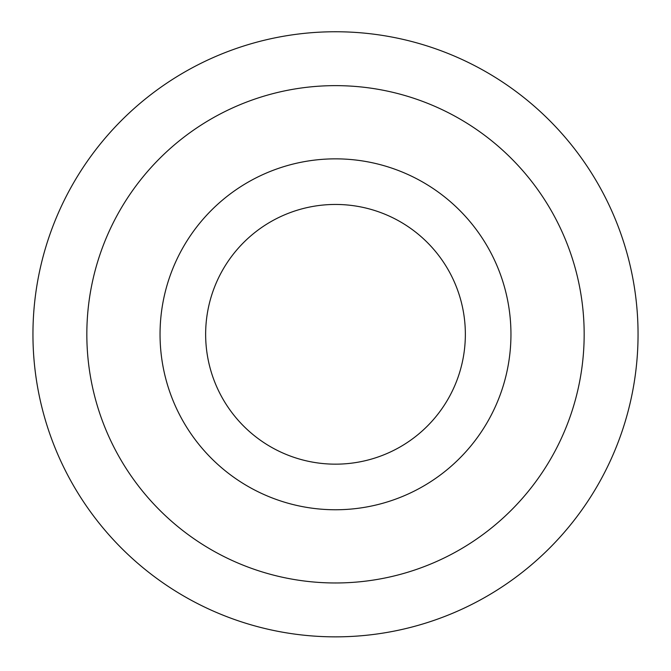 <?xml version="1.0" encoding="UTF-8"?>
<svg xmlns="http://www.w3.org/2000/svg" width="671" height="671" viewBox="0 0 671 671"><rect width="100%" height="100%" fill="white"/><g stroke="black" fill="none" stroke-linecap="round" stroke-linejoin="round"><path stroke-width="1.01" d="M335.5 636.854A302.546 302.546 0 0 0 597.517 183.032A302.546 302.546 0 0 0 73.483 183.032A302.546 302.546 0 0 0 335.5 636.854M335.5 582.973A248.673 248.673 0 0 0 550.857 209.973A248.673 248.673 0 0 0 120.143 209.973A248.673 248.673 0 0 0 335.5 582.973A248.673 248.673 0 0 0 550.857 209.973A248.673 248.673 0 0 0 120.143 209.973A248.673 248.673 0 0 0 335.5 582.973M335.5 509.759A175.45 175.45 0 0 0 487.448 246.584A175.45 175.45 0 0 0 183.552 246.584A175.45 175.45 0 0 0 335.5 509.759M335.5 464.164A129.864 129.864 0 0 0 447.96 269.373A129.864 129.864 0 0 0 223.04 269.373A129.864 129.864 0 0 0 335.5 464.164"/></g></svg>
